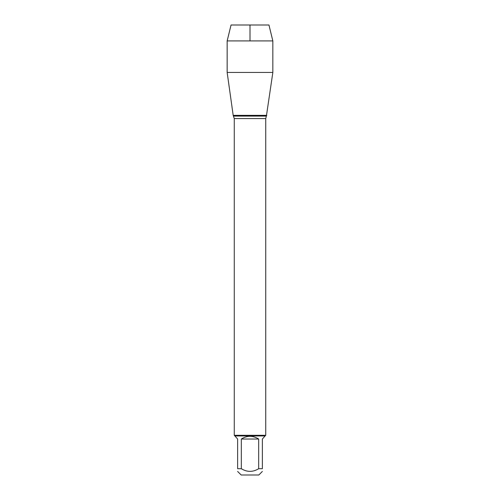 <?xml version="1.0" encoding="UTF-8"?>
<svg xmlns="http://www.w3.org/2000/svg" width="500" height="500" viewBox="0 0 500 500"><rect width="100%" height="100%" fill="white"/><g stroke="black" fill="none" stroke-linecap="round" stroke-linejoin="round"><path stroke-width="0.75" d="M262.362 471.45L258.812 475L241.188 475L237.638 471.45M237.638 468.706C237.638 472.25 237.638 472.25 237.638 468.706L237.638 439.038L234.894 435.944L265.106 435.944L262.362 439.038L262.362 468.706C262.362 472.25 262.362 472.25 262.362 468.706L258.681 468.706C252.894 472.25 247.106 472.25 241.319 468.706L237.638 468.706M258.681 468.706L258.681 439.038C252.894 435.412 247.106 435.412 241.319 439.038L241.319 468.706M234.894 435.944L234.269 435.312L234.269 118.556L233.188 115.363L266.812 115.363L233.188 115.363L227.156 72.444L233.188 115.363L250 115.363M234.269 435.312L265.731 435.312L265.731 118.556L234.269 118.556M241.319 439.038L258.681 439.038M272.844 40.912L227.156 40.912L231.05 25L268.95 25L272.844 40.912L272.844 72.444L227.156 72.444L227.156 40.912L231.05 25L250 25L250 40.912M233.606 116.088L266.394 116.088L272.844 72.444M265.731 118.556L266.394 116.088M265.106 435.944L265.731 435.312M227.156 40.912L227.156 72.444"/></g></svg>
